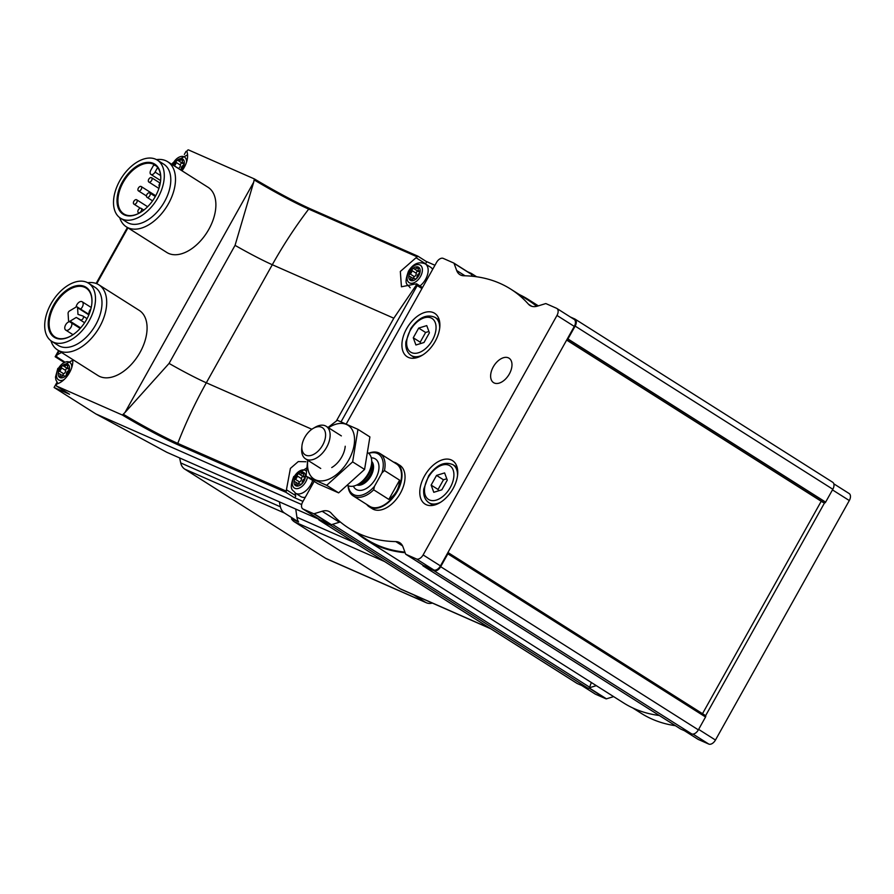 <?xml version="1.0" encoding="UTF-8"?>
<svg xmlns="http://www.w3.org/2000/svg" width="894" height="894" viewBox="0 0 894 894"><rect width="100%" height="100%" fill="white"/><g stroke="black" fill="none" stroke-linecap="round" stroke-linejoin="round"><path stroke-width="1.34" d="M576.708 683.161A6.426 3.878 -57.7 0 0 576.988 683.374A6.426 3.878 -57.7 0 0 577.3 683.541L588.163 688.324A1.285 0.771 -57.7 0 0 589.638 687.218L591.347 682.502M589.314 687.799L596.309 685.642M698.102 739.349A1.285 0.771 -57.7 0 0 698.225 739.427L708.752 744.065A6.426 3.878 -57.7 0 0 715.457 740.042L849.3 500.551A6.426 3.878 -57.7 0 0 849.166 493.544L833.811 483.822M594.879 693.811A6.426 3.878 -57.7 0 0 595.158 694.023A6.426 3.878 -57.7 0 0 595.471 694.191L605.998 698.817A1.285 0.771 -57.7 0 0 606.445 698.829L613.642 696.616M680.669 729.035A1.285 0.771 -57.7 0 0 680.792 729.102L691.654 733.885A6.426 3.878 -57.7 0 0 698.359 729.862L705.545 716.999A1.285 0.771 -57.7 0 0 705.612 715.681L824.491 502.976A1.285 0.771 -57.7 0 0 825.631 502.126L832.828 489.253A6.426 3.878 -57.7 0 0 832.694 482.257L575.01 319.091A6.426 3.878 -57.7 0 0 574.697 318.923L570.394 317.024M632.572 707.847L641.233 713.323A224.942 135.687 -57.7 0 0 675.395 725.693M357.611 533.74A224.942 135.687 -57.7 0 0 365.903 539.752L623.587 702.919A224.942 135.687 -57.7 0 0 659.28 715.491M472.077 276.224L471.373 274.313A1.285 0.771 -57.7 0 0 471.093 274.011L453.895 263.115M314.174 481.374L302.697 501.914A6.426 3.878 -57.7 0 0 302.831 508.921A6.426 3.878 -57.7 0 0 303.144 509.077L313.671 513.715A1.285 0.771 -57.7 0 0 314.118 513.726L322.131 511.256A19.277 11.633 -57.7 0 1 329.674 511.86A19.277 11.633 -57.7 0 1 331.193 513.156A224.942 135.687 -57.7 0 0 348.895 528.22A224.942 135.687 -57.7 0 0 395.796 541.596A19.277 11.633 -57.7 0 1 399.819 542.747A19.277 11.633 -57.7 0 1 402.982 546.86L405.619 554.012A1.285 0.771 -57.7 0 0 405.898 554.325L416.425 558.951A6.426 3.878 -57.7 0 0 423.119 554.928L556.973 315.448A6.426 3.878 -57.7 0 0 556.839 308.441A6.426 3.878 -57.7 0 0 556.526 308.274L545.999 303.636A1.285 0.771 -57.7 0 0 545.552 303.636L537.54 306.106A19.277 11.633 -57.7 0 1 529.986 305.491A19.277 11.633 -57.7 0 1 528.466 304.206A224.942 135.687 -57.7 0 0 510.765 289.131A224.942 135.687 -57.7 0 0 463.874 275.765A19.277 11.633 -57.7 0 1 459.851 274.614A19.277 11.633 -57.7 0 1 456.678 270.502L454.051 263.339A1.285 0.771 -57.7 0 0 453.772 263.037L443.245 258.4A6.426 3.878 -57.7 0 0 436.54 262.423L346.224 424.024M319.873 519.671A6.426 3.878 -57.7 0 0 320.153 519.883A6.426 3.878 -57.7 0 0 320.465 520.051L330.992 524.689A1.285 0.771 -57.7 0 0 331.439 524.689L339.452 522.219A19.277 11.633 -57.7 0 1 340.323 521.984M423.097 565.209A1.285 0.771 -57.7 0 0 423.22 565.287L433.746 569.925A6.426 3.878 -57.7 0 0 440.451 565.902L574.294 326.411A6.426 3.878 -57.7 0 0 574.16 319.415L556.839 308.441M393.516 462.075A25.702 15.511 122.3 0 1 396.768 463.383L399.808 465.293A25.702 15.511 122.3 0 1 399.763 494.315A25.702 15.511 122.3 0 1 373.547 509.401A25.702 15.511 122.3 0 1 372.295 508.731L369.267 506.82A25.702 15.511 122.3 0 1 366.696 504.428M426.259 504.719A25.702 15.511 122.3 0 1 425.008 504.048A25.702 15.511 122.3 0 1 425.656 474.043A25.702 15.511 122.3 0 1 452.52 460.611A25.702 15.511 122.3 0 1 452.476 489.633A25.702 15.511 122.3 0 1 426.259 504.719M408.39 357.41A25.702 15.511 122.3 0 1 407.15 356.74A25.702 15.511 122.3 0 1 407.798 326.723A25.702 15.511 122.3 0 1 434.652 313.302A25.702 15.511 122.3 0 1 434.618 342.324A25.702 15.511 122.3 0 1 408.39 357.41M494.27 383.012A14.46 8.728 122.3 0 1 493.566 382.643A14.46 8.728 122.3 0 1 493.935 365.758A14.46 8.728 122.3 0 1 509.044 358.203A14.46 8.728 122.3 0 1 509.021 374.53A14.46 8.728 122.3 0 1 494.27 383.012M365.903 539.752A224.942 135.687 -57.7 0 0 405.138 552.716M348.895 528.22L366.216 539.194A224.942 135.687 -57.7 0 0 404.915 552.101M422.817 565.042A1.285 0.771 -57.7 0 0 423.108 565.936L433.97 570.718A6.426 3.878 -57.7 0 0 440.675 566.695L447.86 553.833A1.285 0.771 -57.7 0 0 447.928 552.514L705.455 715.558A1.285 0.771 -57.7 0 1 705.522 715.591L447.939 552.492M318.186 518.632A6.426 3.878 -57.7 0 0 319.303 520.207A6.426 3.878 -57.7 0 0 319.616 520.375L330.478 525.158A1.285 0.771 -57.7 0 0 331.629 524.633M471.429 274.492A1.285 0.771 -57.7 0 0 471.205 273.352L467.517 271.731M537.406 306.139A224.942 135.687 -57.7 0 0 528.41 299.546A224.942 135.687 -57.7 0 0 519.425 294.618M536.657 306.34A224.942 135.687 -57.7 0 0 528.097 300.105L510.765 289.131M566.807 339.809A1.285 0.771 -57.7 0 0 567.947 338.96L575.144 326.087A6.426 3.878 -57.7 0 0 575.01 319.091M702.505 713.68L821.217 501.266M822.748 502.227A1.285 0.771 -57.7 0 0 822.86 502.305L824.29 502.931A1.285 0.771 -57.7 0 0 824.491 502.976M418.683 328.087L413.263 337.787L415.922 344.995L423.991 342.503L429.411 332.814L426.751 325.606L418.683 328.087L425.611 332.479L420.202 342.167L413.263 337.787M436.54 475.407L431.132 485.096L433.78 492.303L441.848 489.811L447.268 480.123L444.609 472.915L436.54 475.407L443.469 479.787L438.06 489.476L431.132 485.096M446.765 478.771L443.469 479.787M438.06 489.476L438.552 490.828M428.908 331.462L425.611 332.479M420.202 342.167L420.694 343.519M318.309 519.001L166.82 452.297L95.881 413.944L54.087 387.482L69.564 394.299L56.579 386.074L122.377 415.039A52.522 3.799 -150.8 0 0 178.107 444.843L285.912 492.303L286.281 491.152L177.761 443.379A1.285 1.017 113.8 0 0 178.107 444.843M301.68 504.551L95.881 413.944M56.97 382.341L54.087 387.482M186.991 151.757L186.064 151.354L184.332 154.438M295.143 492.952A17.992 10.851 -57.7 0 0 295.668 495.611A1.285 0.771 -57.7 0 1 294.126 497.511L302.977 501.411M181.985 170.788A17.992 10.851 -57.7 0 0 187.014 151.846A1.285 0.771 -57.7 0 1 188.545 149.935L254.399 178.945M434.953 265.272L426.136 261.394M87.668 282.716A38.565 23.255 122.3 0 1 98.854 284.806L139.229 310.386A38.565 23.255 122.3 0 1 138.257 355.41A38.565 23.255 122.3 0 1 97.971 375.536L57.596 349.967A38.565 23.255 122.3 0 1 50.913 340.748M156.461 159.613A38.565 23.255 122.3 0 1 167.647 161.702L208.034 187.282A38.565 23.255 122.3 0 1 207.062 232.306A38.565 23.255 122.3 0 1 166.776 252.443L126.389 226.864A38.565 23.255 122.3 0 1 119.707 217.644M72.738 359.556A17.992 10.851 -57.7 0 1 57.35 383.839A1.285 0.771 -57.7 0 0 56.579 386.074M254.343 178.912L253.684 182.208L124.925 412.581L122.377 415.039M61.686 352.56A17.992 10.851 -57.7 0 0 56.702 355.331L55.707 356.248L56.803 356.404M336.379 420.973L393.807 318.208L416.705 284.493L415.498 283.946L417.207 285.566L341.061 421.812M295.668 495.611L286.438 489.767L286.281 491.152M286.438 489.767L290.394 468.411L298.272 461.572L305.916 461.751M425.03 263.719A17.992 10.851 -57.7 0 1 425.32 263.618A1.285 0.771 -57.7 0 0 426.103 261.383L417.856 256.153L400.322 271.474L401.451 286.784L415.498 283.946M253.684 182.208L235.055 245.358L169.067 363.422L124.925 412.581M140.157 212.627A28.988 17.489 122.3 0 1 123.83 213.912A28.988 17.489 122.3 0 1 123.216 182.32A28.988 17.489 122.3 0 1 154.841 164.932A28.988 17.489 122.3 0 1 160.663 180.242M156.037 165.815A28.988 17.489 -57.7 0 0 153.679 165.055L150.807 170.206A3.855 2.324 -57.7 0 0 150.885 174.408A3.855 2.324 -57.7 0 0 155.087 172.084L157.646 167.513M295.746 509.066L296.931 517.28A13.823 10.974 113.8 0 0 298.596 521.973L291.455 518.822A13.823 10.974 113.8 0 0 294.405 521.828L400.154 588.788A13.823 10.974 113.8 0 0 401.305 589.403L490.84 628.817M413.743 594.879L425.265 602.176A12.851 10.214 113.8 0 0 426.337 602.746A12.851 10.214 113.8 0 0 432.338 603.07M279.386 501.858A173.525 137.832 113.8 0 0 280.403 506.809A12.851 10.214 113.8 0 0 284.527 513.055L298.596 521.973M179.683 457.963A173.525 137.832 113.8 0 0 180.7 462.913A12.851 10.214 113.8 0 0 184.823 469.16L325.561 558.281A12.851 10.214 113.8 0 0 326.634 558.851L426.337 602.746M122.422 181.895A29.625 17.869 122.3 0 1 147.577 162.373A29.625 17.869 122.3 0 1 160.685 179.996A29.625 17.869 122.3 0 1 139.945 212.75A29.625 17.869 122.3 0 1 119.181 210.045A29.625 17.869 122.3 0 1 122.422 181.895M119.785 180.722A34.385 20.741 122.3 0 1 157.288 160.093A34.385 20.741 122.3 0 1 156.428 200.245A34.385 20.741 122.3 0 1 120.5 218.192A34.385 20.741 122.3 0 1 119.785 180.722M157.288 160.093L163.792 164.205A34.385 20.741 122.3 0 1 162.92 204.357A34.385 20.741 122.3 0 1 127.004 222.304L120.5 218.192M167.647 161.702A38.565 23.255 122.3 0 1 166.675 206.726A38.565 23.255 122.3 0 1 126.389 226.864M71.352 335.731A28.988 17.489 122.3 0 1 55.026 337.004A28.988 17.489 122.3 0 1 54.411 305.424A28.988 17.489 122.3 0 1 86.036 288.036A28.988 17.489 122.3 0 1 91.87 303.334M53.629 304.999A29.625 17.869 122.3 0 1 78.784 285.465A29.625 17.869 122.3 0 1 91.892 303.1A29.625 17.869 122.3 0 1 71.151 335.853A29.625 17.869 122.3 0 1 50.388 333.149A29.625 17.869 122.3 0 1 53.629 304.999M50.98 303.826A34.385 20.741 122.3 0 1 88.495 283.197A34.385 20.741 122.3 0 1 87.623 323.337A34.385 20.741 122.3 0 1 51.707 341.296A34.385 20.741 122.3 0 1 50.98 303.826M88.495 283.197L94.987 287.309A34.385 20.741 122.3 0 1 94.116 327.461A34.385 20.741 122.3 0 1 58.199 345.408L51.707 341.296M98.854 284.806A38.565 23.255 122.3 0 1 97.871 329.83A38.565 23.255 122.3 0 1 57.596 349.967M76.258 317.437L80.516 319.806A2.246 1.352 -57.7 0 0 80.594 319.862A2.246 1.352 -57.7 0 0 82.952 318.689A2.246 1.352 -57.7 0 0 83.008 316.063A2.246 1.352 -57.7 0 0 82.673 315.94L77.979 314.364L77.566 307.715A1.933 1.162 -57.7 0 0 77.175 306.944A1.933 1.162 -57.7 0 0 76.046 307.055L69.408 311.034A1.933 1.162 -57.7 0 0 68.089 313.403L68.525 320.499A1.933 1.162 -57.7 0 0 68.916 321.281A1.933 1.162 -57.7 0 0 70.045 321.169L76.258 317.437L84.606 322.723M146.907 194.49A2.57 1.553 -57.7 0 0 146.962 197.295A2.57 1.553 -57.7 0 0 149.656 195.954A2.57 1.553 -57.7 0 0 149.711 192.948A2.57 1.553 -57.7 0 0 146.907 194.49M160.317 182.89A2.57 1.553 -57.7 0 0 159.478 183.94A2.57 1.553 -57.7 0 0 159.445 186.678M138.313 209.878A2.57 1.553 -57.7 0 0 138.369 212.683A2.57 1.553 -57.7 0 0 141.051 211.342A2.57 1.553 -57.7 0 0 141.118 208.336A2.57 1.553 -57.7 0 0 138.313 209.878M133.854 201.329A2.57 1.553 -57.7 0 0 133.91 204.123A2.57 1.553 -57.7 0 0 136.592 202.782A2.57 1.553 -57.7 0 0 136.659 199.775A2.57 1.553 -57.7 0 0 133.854 201.329M138.38 188.064A2.57 1.553 -57.7 0 0 138.425 190.869A2.57 1.553 -57.7 0 0 141.118 189.528A2.57 1.553 -57.7 0 0 141.185 186.522A2.57 1.553 -57.7 0 0 138.38 188.064M148.773 179.236A2.57 1.553 -57.7 0 0 148.829 182.03A2.57 1.553 -57.7 0 0 151.511 180.689A2.57 1.553 -57.7 0 0 151.578 177.694A2.57 1.553 -57.7 0 0 148.773 179.236M69.553 321.684A4.816 2.905 -57.7 0 0 65.642 324.846A4.816 2.905 -57.7 0 0 65.743 330.098A4.816 2.905 -57.7 0 0 70.134 328.467A4.816 2.905 -57.7 0 0 71.721 323.058M80.594 309.112A4.816 2.905 -57.7 0 0 82.181 301.77A4.816 2.905 -57.7 0 0 76.918 304.664A4.816 2.905 -57.7 0 0 76.091 307.022M90.897 308.832A4.816 2.905 -57.7 0 0 89.813 310.341A4.816 2.905 -57.7 0 0 89.054 314.364M419.968 285.935A14.136 8.527 122.3 0 0 427.723 273.944A14.136 8.527 122.3 0 0 425.298 263.886L430.707 267.306A14.136 8.527 122.3 0 1 432.629 269.418M305.29 497.265A14.136 8.527 122.3 0 1 300.809 496.561L295.4 493.13A14.136 8.527 122.3 0 0 312.654 480.413M410.201 271.877A7.711 4.649 122.3 0 1 419.878 268.904A7.711 4.649 122.3 0 1 413.386 280.526A7.711 4.649 122.3 0 1 410.201 271.877M418.928 273.631A2.66 1.598 -57.7 0 0 417.051 276.995A1.52 0.916 -57.7 0 1 416.403 278.582A1.52 0.916 -57.7 0 1 415.118 278.984A1.52 0.916 -57.7 0 1 414.984 278.861A2.66 1.598 -57.7 0 0 414.738 278.649A2.66 1.598 -57.7 0 0 412.179 279.721A1.52 0.916 -57.7 0 1 410.715 280.336A1.52 0.916 -57.7 0 1 410.536 279.006A2.66 1.598 -57.7 0 0 410.223 276.659A2.66 1.598 -57.7 0 0 409.62 276.503A1.52 0.916 -57.7 0 1 409.273 276.414A1.52 0.916 -57.7 0 1 409.05 275.207A1.52 0.916 -57.7 0 1 410.044 273.91A2.66 1.598 122.3 0 0 411.922 270.547A1.52 0.916 -57.7 0 1 412.57 268.96A1.52 0.916 -57.7 0 1 413.855 268.558A1.52 0.916 -57.7 0 1 413.989 268.681A2.66 1.598 -57.7 0 0 414.235 268.893A2.66 1.598 -57.7 0 0 416.794 267.82A1.52 0.916 -57.7 0 1 418.258 267.194A1.52 0.916 -57.7 0 1 418.437 268.535A2.66 1.598 -57.7 0 0 418.75 270.882A2.66 1.598 -57.7 0 0 419.353 271.038A1.52 0.916 -57.7 0 1 419.699 271.128A1.52 0.916 -57.7 0 1 419.923 272.335A1.52 0.916 -57.7 0 1 418.928 273.631M173.537 165.435A7.711 4.649 122.3 0 1 174.341 163.691A7.711 4.649 122.3 0 1 183.214 159.434A7.711 4.649 122.3 0 1 180.934 170.117M178.42 168.53A1.52 0.916 -57.7 0 1 178.509 168.463A2.66 1.598 -57.7 0 0 180.398 165.099L176.062 162.362A1.52 0.916 -57.7 0 1 176.71 160.775A1.52 0.916 -57.7 0 1 177.995 160.372A1.52 0.916 -57.7 0 1 178.13 160.495A2.66 1.598 -57.7 0 0 178.375 160.708A2.66 1.598 -57.7 0 0 180.934 159.624A1.52 0.916 -57.7 0 1 182.398 159.009A1.52 0.916 -57.7 0 1 182.577 160.35A2.66 1.598 -57.7 0 0 182.89 162.697A2.66 1.598 -57.7 0 0 183.493 162.853A1.52 0.916 -57.7 0 1 183.84 162.943A1.52 0.916 -57.7 0 1 184.075 164.15A1.52 0.916 -57.7 0 1 183.069 165.446A2.66 1.598 -57.7 0 0 181.191 168.81A1.52 0.916 -57.7 0 1 180.823 170.05M176.062 162.362A2.66 1.598 122.3 0 1 174.185 165.725A1.52 0.916 -57.7 0 0 174.084 165.781M295.433 477.24A7.711 4.649 122.3 0 1 305.111 474.256A7.711 4.649 122.3 0 1 298.607 485.889A7.711 4.649 122.3 0 1 295.433 477.24M304.161 478.983A2.66 1.598 -57.7 0 0 302.284 482.347A1.52 0.916 -57.7 0 1 301.624 483.945A1.52 0.916 -57.7 0 1 300.35 484.336A1.52 0.916 -57.7 0 1 300.216 484.213A2.66 1.598 -57.7 0 0 299.971 484A2.66 1.598 -57.7 0 0 297.411 485.084A1.52 0.916 -57.7 0 1 295.948 485.699A1.52 0.916 -57.7 0 1 295.769 484.358A2.66 1.598 -57.7 0 0 295.456 482.011A2.66 1.598 -57.7 0 0 294.852 481.855A1.52 0.916 -57.7 0 1 294.506 481.765A1.52 0.916 -57.7 0 1 294.271 480.559A1.52 0.916 -57.7 0 1 295.277 479.262A2.66 1.598 122.3 0 0 297.154 475.899A1.52 0.916 -57.7 0 1 297.803 474.312A1.52 0.916 -57.7 0 1 299.077 473.909A1.52 0.916 -57.7 0 1 299.222 474.032A2.66 1.598 -57.7 0 0 299.456 474.245A2.66 1.598 -57.7 0 0 302.016 473.172A1.52 0.916 -57.7 0 1 303.479 472.557A1.52 0.916 -57.7 0 1 303.658 473.898A2.66 1.598 -57.7 0 0 303.982 476.234A2.66 1.598 -57.7 0 0 304.586 476.401A1.52 0.916 -57.7 0 1 304.932 476.491A1.52 0.916 -57.7 0 1 305.156 477.687A1.52 0.916 -57.7 0 1 304.161 478.983M59.574 369.054A7.711 4.649 122.3 0 1 69.251 366.071A7.711 4.649 122.3 0 1 62.748 377.704A7.711 4.649 122.3 0 1 59.574 369.054M68.302 370.798A2.66 1.598 -57.7 0 0 66.424 374.161A1.52 0.916 -57.7 0 1 65.776 375.748A1.52 0.916 -57.7 0 1 64.491 376.151A1.52 0.916 -57.7 0 1 64.357 376.028A2.66 1.598 -57.7 0 0 64.111 375.815A2.66 1.598 -57.7 0 0 61.552 376.899A1.52 0.916 -57.7 0 1 60.088 377.514A1.52 0.916 -57.7 0 1 59.909 376.173A2.66 1.598 -57.7 0 0 59.596 373.826A2.66 1.598 -57.7 0 0 58.993 373.67A1.52 0.916 -57.7 0 1 58.646 373.58A1.52 0.916 -57.7 0 1 58.412 372.373A1.52 0.916 -57.7 0 1 59.417 371.077A2.66 1.598 122.3 0 0 61.295 367.713A1.52 0.916 -57.7 0 1 61.943 366.127A1.52 0.916 -57.7 0 1 63.228 365.724A1.52 0.916 -57.7 0 1 63.362 365.847A2.66 1.598 -57.7 0 0 63.597 366.059A2.66 1.598 -57.7 0 0 66.167 364.987A1.52 0.916 -57.7 0 1 67.62 364.372A1.52 0.916 -57.7 0 1 67.81 365.713A2.66 1.598 -57.7 0 0 68.123 368.049A2.66 1.598 -57.7 0 0 68.726 368.205A1.52 0.916 -57.7 0 1 69.073 368.306A1.52 0.916 -57.7 0 1 69.296 369.501A1.52 0.916 -57.7 0 1 68.302 370.798M417.889 271.206A1.52 0.916 -57.7 0 0 416.738 271.888A1.52 0.916 -57.7 0 0 416.258 273.285A2.66 1.598 -57.7 0 1 414.369 276.648A1.52 0.916 -57.7 0 0 413.296 278.604M418.325 271.418A2.66 1.598 -57.7 0 0 418.56 271.631A2.66 1.598 -57.7 0 0 419.889 271.608M182.03 163.021A1.52 0.916 -57.7 0 0 180.879 163.703A1.52 0.916 -57.7 0 0 180.398 165.099M182.465 163.233A2.66 1.598 -57.7 0 0 182.7 163.446A2.66 1.598 -57.7 0 0 184.03 163.423M303.111 476.569A1.52 0.916 -57.7 0 0 301.971 477.24A1.52 0.916 -57.7 0 0 301.479 478.648A2.66 1.598 -57.7 0 1 299.602 482.011A1.52 0.916 -57.7 0 0 298.529 483.967M303.547 476.781A2.66 1.598 -57.7 0 0 303.792 476.994A2.66 1.598 -57.7 0 0 305.122 476.96M67.262 368.373A1.52 0.916 -57.7 0 0 66.111 369.054A1.52 0.916 -57.7 0 0 65.62 370.451A2.66 1.598 -57.7 0 1 63.742 373.826A1.52 0.916 -57.7 0 0 62.669 375.771M67.687 368.585A2.66 1.598 -57.7 0 0 67.933 368.809A2.66 1.598 -57.7 0 0 69.263 368.775M368.775 453.392A23.78 14.349 122.3 0 1 381.962 472.915L374.452 486.347A23.78 14.349 122.3 0 1 348.269 485.777M368.63 453.258A25.066 15.12 122.3 0 1 379.972 453.504A25.066 15.12 122.3 0 1 384.454 470.557L381.962 472.915M374.452 486.347L373.692 489.811A25.066 15.12 122.3 0 1 354.37 496.494A25.066 15.12 122.3 0 1 353.152 495.857A25.066 15.12 122.3 0 1 348.079 485.699A19.277 11.633 122.3 0 1 347.967 485.654M379.972 453.504L396.433 463.919A25.066 15.12 122.3 0 1 396.388 492.214A25.066 15.12 122.3 0 1 370.82 506.92A25.066 15.12 122.3 0 1 369.613 506.272L353.152 495.857M384.454 470.557L399.607 480.156L388.845 499.411C395.651 494.661 399.238 488.247 399.607 480.156M373.692 489.811L388.845 499.411M396.768 463.383A25.702 15.511 122.3 0 1 396.735 492.404A25.702 15.511 122.3 0 1 370.507 507.479A25.702 15.511 122.3 0 1 369.267 506.82M305.904 455.214A16.07 9.689 122.3 0 1 301.915 446.184A16.07 9.689 122.3 0 1 313.157 428.416A16.07 9.689 122.3 0 1 324.935 439.636A16.07 9.689 122.3 0 1 305.904 455.214M313.157 428.416L315.213 427.231A19.277 11.633 122.3 0 1 326.209 426.304A19.277 11.633 122.3 0 1 326.176 448.073A19.277 11.633 122.3 0 1 306.508 459.382A19.277 11.633 122.3 0 1 305.58 458.879A19.277 11.633 122.3 0 1 301.714 448.542L301.915 446.184M368.272 452.967A19.277 11.633 122.3 0 1 371.647 462.969A19.277 11.633 122.3 0 1 358.148 484.28A19.277 11.633 122.3 0 1 348.09 485.699M328.467 427.734A31.815 19.187 122.3 0 1 354.549 439.278A31.815 19.187 122.3 0 1 329.428 478.949A31.815 19.187 122.3 0 1 307.838 460.309M345.229 446.24A19.277 11.633 122.3 0 1 331.73 467.551M307.748 459.795L306.05 476.234L326.69 485.319L352.638 461.874L357.958 429.355L337.329 420.269L328.042 427.466M306.05 476.234L317.996 483.799L338.636 492.873L326.69 485.319M357.958 429.355L369.904 436.92L364.584 469.439L338.636 492.873M352.638 461.874L364.584 469.439M708.752 744.065L693.006 734.097M698.225 739.427L684.513 730.744M595.471 694.191L581.759 685.508M605.998 698.817L589.045 688.078M849.3 500.551L832.47 489.89M715.457 740.042L698.627 729.381M303.144 509.077L320.465 520.051M313.671 513.715L330.992 524.689M416.425 558.951L433.746 569.925M405.898 554.325L423.22 565.287M556.973 315.448L574.294 326.411M423.119 554.928L440.451 565.902M691.654 733.885L433.97 570.718M680.792 729.102L423.108 565.936M577.3 683.541L319.616 520.375M588.163 688.324L330.478 525.158M832.828 489.253L575.144 326.087M825.631 502.126L567.947 338.96M705.545 716.999L447.86 553.833M698.359 729.862L440.675 566.695M476.58 276.76L471.328 273.43M589.638 687.218L332.467 524.376M822.86 502.305L566.662 340.078L822.804 502.272M824.29 502.931L566.774 339.865M473.094 276.324L471.808 275.52M314.118 513.726L331.439 524.689M322.131 511.256L339.452 522.219M395.796 541.596L402.568 545.888M528.466 304.206L531.807 306.318M456.678 270.502L465.025 275.788M454.051 263.339L471.373 274.313M606.445 698.829L589.213 687.922M422.873 354.862A22.495 13.566 122.3 0 1 412.123 355.98A22.495 13.566 122.3 0 1 411.039 355.399L415.207 358.047M411.039 355.399C407.016 352.605 405.306 348.057 405.91 341.743L410.759 328.567C418.604 317.493 426.717 313.76 435.099 317.392A22.495 13.566 122.3 0 1 439.68 328.322M411.642 352.638A19.925 12.013 122.3 0 1 416.593 322.399A19.925 12.013 122.3 0 1 435.78 330.847A19.925 12.013 122.3 0 1 411.642 352.638M440.731 502.171A22.495 13.566 122.3 0 1 429.98 503.288A22.495 13.566 122.3 0 1 428.897 502.707L433.076 505.356M428.897 502.707C424.873 499.914 423.164 495.365 423.767 489.063L428.617 475.876C436.462 464.802 444.575 461.069 452.967 464.701A22.495 13.566 122.3 0 1 457.538 475.63M429.5 499.958A19.925 12.013 122.3 0 1 434.45 469.708A19.925 12.013 122.3 0 1 453.638 478.156A19.925 12.013 122.3 0 1 429.5 499.958M421.934 288.561L417.207 285.566M294.126 497.511L285.912 492.303M254.444 178.968A52.522 3.799 -150.8 0 0 309.849 208.615M254.399 178.934C275.698 191.595 294.215 201.496 309.961 208.648L417.856 256.153L310.073 208.715A1.285 1.017 113.8 0 0 308.698 209.095A385.616 306.296 113.8 0 0 272.301 264.725L206.324 382.788A385.616 306.296 113.8 0 0 177.761 443.379A51.26 3.71 -150.8 0 1 123.618 414.436M127.943 227.847L96.731 283.711M59.149 350.951L56.702 355.331M311.861 429.254L206.324 382.788A45.438 3.285 -150.8 0 1 169.067 363.422M417.219 256.869L308.698 209.095A51.26 3.71 -150.8 0 1 254.555 180.152M393.807 318.208L272.301 264.725A45.438 3.285 -150.8 0 1 235.055 245.358M490.281 628.471L400.154 588.788M384.532 561.51L294.405 521.828M355.186 542.926L296.931 517.28M284.527 513.055L184.823 469.16M425.265 602.176L325.561 558.281M280.403 506.809L180.7 462.913M77.566 307.715L88.841 314.867M70.045 321.169L80.65 327.886M155.087 172.084L160.618 175.593M425.32 263.618L416.09 257.774M64.189 361.612L55.707 356.248M408.971 271.396A10.382 6.258 122.3 0 1 422.002 267.384A10.382 6.258 122.3 0 1 413.263 283.029A10.382 6.258 122.3 0 1 408.971 271.396M172.374 164.697A10.382 6.258 122.3 0 1 173.112 163.211A10.382 6.258 122.3 0 1 181.75 156.383A10.382 6.258 122.3 0 1 186.544 162.093M307.469 477.128A10.382 6.258 122.3 0 1 296.529 488.672A10.382 6.258 122.3 0 1 294.204 476.748A10.382 6.258 122.3 0 1 306.396 471.272M64.089 379.592A10.382 6.258 122.3 0 1 57.127 378.274A10.382 6.258 122.3 0 1 58.345 368.563A10.382 6.258 122.3 0 1 66.972 361.735A10.382 6.258 122.3 0 1 71.777 367.456M412.011 279.934L410.536 279.006M414.369 276.648L410.044 273.91M416.258 273.285L411.922 270.547M418.347 268.803L416.794 267.82M419.934 271.407L419.353 271.038M178.509 168.463L174.185 165.725M182.488 160.607L180.934 159.624M184.075 163.222L183.493 162.853M297.233 485.286L295.769 484.358M299.602 482.011L295.277 479.262M301.479 478.648L297.154 475.899M303.58 474.155L302.016 473.172M305.156 476.759L304.586 476.401M61.373 377.1L59.909 376.173M63.742 373.826L59.417 371.077M65.62 370.451L61.295 367.713M67.721 365.97L66.167 364.987M69.307 368.574L68.726 368.205M371.301 457.851A17.992 10.851 122.3 0 1 376.843 476.267A17.992 10.851 122.3 0 1 356.941 489.8A17.992 10.851 122.3 0 1 353.376 486.146M371.647 462.969L371.401 465.919A15.265 9.208 122.3 0 1 360.718 482.794L358.148 484.28M371.692 462.354A14.136 8.527 122.3 0 1 369.211 476.357A14.136 8.527 122.3 0 1 357.611 484.582M371.714 461.416A14.136 8.527 122.3 0 1 370.306 477.05A14.136 8.527 122.3 0 1 356.784 485.006M680.725 729.068L423.041 565.902M538.356 305.849L528.41 299.546M476.591 276.76L471.272 273.385M576.988 683.374L319.303 520.207M405.831 554.291L423.153 565.254M453.839 263.071L471.16 274.045M302.831 508.921L320.153 519.883M698.158 739.394L684.48 730.733M595.158 694.023L581.603 685.43M435.099 317.392L439.278 320.03M452.967 464.701L457.136 467.35M127.395 227.501L96.116 283.465M58.591 350.604L55.16 356.74L63.53 362.036M83.008 316.063L87.053 318.633M77.175 306.944L89.02 314.442M68.916 321.281L80.181 328.411M150.885 174.408L160.629 180.577M146.962 197.295L152.561 200.837M149.711 192.948L155.321 196.501M138.369 212.683L139.151 213.174M141.118 208.336L143.867 210.079M133.91 204.123L140.347 208.201M136.659 199.775L147.633 206.726M138.425 190.869L146.448 195.942M141.185 186.522L155.735 195.741M148.829 182.03L158.908 188.422M151.578 177.694L160.104 183.091M65.743 330.098L73.006 334.691M82.181 301.77L91.222 307.491M422.504 287.544L416.503 283.733M426.159 261.417L417.867 256.165M69.508 394.265L56.512 386.04M425.298 263.886C418.805 261.204 413.196 263.663 408.446 271.273C403.295 285.689 407.776 283.99 410.167 287.779M187.561 154.818L172.587 163.088L171.916 164.407M306.698 467.987L293.679 476.625C288.527 491.052 293.008 489.353 295.4 493.13M72.794 360.181L57.819 368.44L55.495 377.067L55.931 379.995L57.954 383.615M415.419 279.073L414.738 278.649M413.408 278.671L410.223 276.659M418.56 271.631L414.235 268.893M420.001 271.675L418.75 270.882M182.7 163.446L178.375 160.708M184.142 163.49L182.89 162.697M300.652 484.425L299.971 484M298.641 484.034L295.456 482.011M303.792 476.994L299.456 474.245M305.234 477.038L303.982 476.234M64.793 376.24L64.111 375.815M62.781 375.849L59.596 373.826M67.933 368.809L63.597 366.059M69.374 368.842L68.123 368.049M305.58 458.879L320.734 468.478M326.209 426.304L341.363 435.903"/></g></svg>
